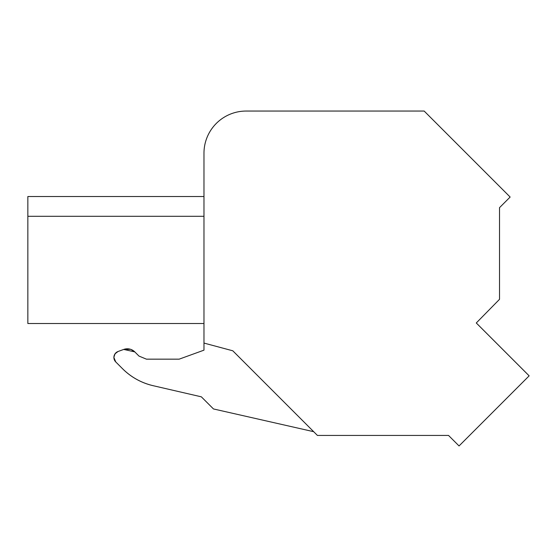 <?xml version="1.0" encoding="UTF-8"?>
<svg xmlns="http://www.w3.org/2000/svg" width="557" height="557" viewBox="0 0 557 557"><rect width="100%" height="100%" fill="white"/><g stroke="black" fill="none" stroke-linecap="round" stroke-linejoin="round"><path stroke-width="0.84" d="M203.973 350.158L179.166 359.161L146.428 359.161L179.166 359.161L203.973 350.158L203.973 153.238A42.186 42.186 0 0 1 246.159 111.052L283.959 111.052M246.159 111.052L424.162 111.052L510.142 197.039L499.525 207.657L499.525 299.311L476.277 322.969L529.15 375.843L459.052 445.948L448.538 435.435L317.427 435.435L232.791 350.799L203.973 343.077M203.973 172.148L203.973 153.238M146.428 359.161L138.971 356.069L134.787 351.885A10.548 10.548 0 0 0 123.724 349.434L118.049 351.502A6.329 6.329 0 0 0 115.738 361.918L122.596 368.776A63.275 63.275 0 0 0 153.105 385.688L201.349 396.828L213.47 408.949L313.682 431.689M199.719 323.52L27.85 323.52L27.85 196.524L203.973 196.524M130.902 349.42L134.787 351.885L123.724 349.434L118.049 351.502C113.517 354.148 112.744 357.622 115.738 361.918L122.596 368.776C131.187 377.256 141.36 382.889 153.105 385.688C141.36 382.889 131.187 377.256 122.596 368.776M130.561 349.302L123.724 349.434M118.049 351.502L115.104 353.723M114.965 353.918L113.886 357.281M113.886 357.503L115.738 361.918M27.85 323.52L203.973 323.52M27.85 216.297L203.973 216.297"/></g></svg>
